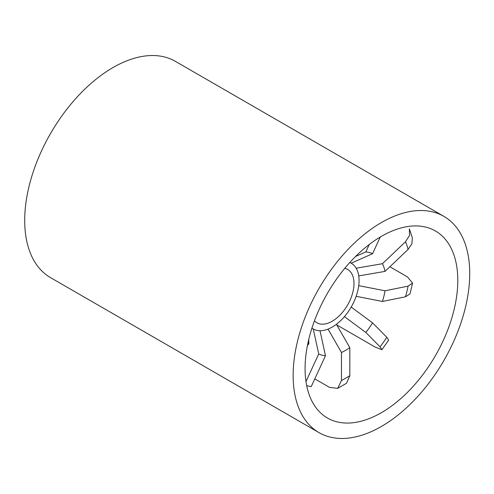 <?xml version="1.0" encoding="UTF-8"?>
<svg xmlns="http://www.w3.org/2000/svg" width="494" height="494" viewBox="0 0 494 494"><rect width="100%" height="100%" fill="white"/><g stroke="black" fill="none" stroke-linecap="round" stroke-linejoin="round"><path stroke-width="0.74" d="M405.5 296.795L409.952 293.955L412.583 283.118L408.081 286.137L385.024 290.799A56.946 32.876 -60 0 1 382.442 301.457L405.5 296.795A91.112 52.605 -60 0 0 408.081 286.137M389.877 266.766L407.513 276.949L412.576 283.118M388.667 340.125L386.808 337.285L372.562 322.866A56.946 32.876 -60 0 1 365.807 332.437L380.053 346.856L381.899 349.709L375.15 347.078L336.754 324.91M409.347 228.87L409.575 235.366L405.5 241.745L382.442 263.703A56.946 32.876 -60 0 1 385.024 271.385L408.081 249.427L411.94 243.69L412.323 237.713L409.353 228.864M369.24 244.493L365.807 251.94A56.946 32.876 -60 0 1 372.562 253.706L380.269 237.003M307.478 345.25L308.843 343.954A56.946 32.876 -60 0 1 308.095 342.299M306.669 385.567A91.112 52.605 -60 0 0 311.232 386.592L325.478 355.717A56.946 32.876 -60 0 1 318.723 353.951L305.977 381.566M349.808 262.505A37.964 21.921 -60 0 1 351.185 263.191L372.562 253.706M365.807 251.94L355.569 256.472M308.843 343.954L308.719 339.582M385.024 290.799L358.73 285.649A37.964 21.921 -60 0 1 356.149 296.314L382.442 301.457M372.562 322.866L351.185 307.07A37.964 21.921 -60 0 1 344.429 316.635L365.807 332.437M382.442 263.703L356.149 268.217A37.964 21.921 -60 0 1 358.73 275.899L385.024 271.385M325.478 355.717L320.013 330.733A37.964 21.921 -60 0 1 313.258 328.967L318.723 353.951M337.711 388.358L346.547 383.258L349.82 375.656L349.82 347.665A56.946 32.876 -60 0 1 341.465 352.488L341.465 380.479L337.711 388.358L329.535 387.389L314.789 378.879M349.82 347.665L336.395 324.286A37.964 21.921 -60 0 1 328.047 329.109L341.465 352.488M344.793 268.291A30.795 17.778 -60 0 1 347.615 269.409A30.795 17.778 -60 0 1 352.339 294.084A30.795 17.778 -60 0 1 332.221 321.224A30.795 17.778 -60 0 1 316.827 322.749A30.795 17.778 -60 0 1 314.443 320.859M344.429 316.635A37.964 21.921 -60 0 1 336.395 324.286M356.149 296.314A37.964 21.921 -60 0 1 351.185 307.07M358.73 275.899A37.964 21.921 -60 0 1 358.73 285.649M351.203 263.203L351.185 263.191A37.964 21.921 -60 0 1 351.203 263.203A37.964 21.921 -60 0 1 356.149 268.217M313.258 328.967A37.964 21.921 -60 0 1 313.239 328.955A37.964 21.921 -60 0 1 311.936 328.096M328.047 329.109A37.964 21.921 -60 0 1 320.013 330.733M319.007 432.627L50.561 277.64A124.859 72.087 -60 0 1 50.561 133.46A124.859 72.087 -60 0 1 175.419 61.373L443.865 216.36A124.859 72.087 -60 0 1 463.008 316.413A124.859 72.087 -60 0 1 381.436 426.439A124.859 72.087 -60 0 1 319.007 432.627A124.859 72.087 -60 0 1 319.007 288.447A124.859 72.087 -60 0 1 443.865 216.36M381.436 412.663A107.988 62.349 -60 0 1 327.442 418.01A107.988 62.349 -60 0 1 327.442 293.319A107.988 62.349 -60 0 1 435.43 230.976A107.988 62.349 -60 0 1 451.979 317.506A107.988 62.349 -60 0 1 381.436 412.663M386.808 337.285A91.112 52.605 -60 0 1 380.053 346.856M405.5 241.745A91.112 52.605 -60 0 1 408.081 249.427M349.82 375.656A91.112 52.605 -60 0 1 341.465 380.479M388.673 340.131L381.905 349.715"/></g></svg>
